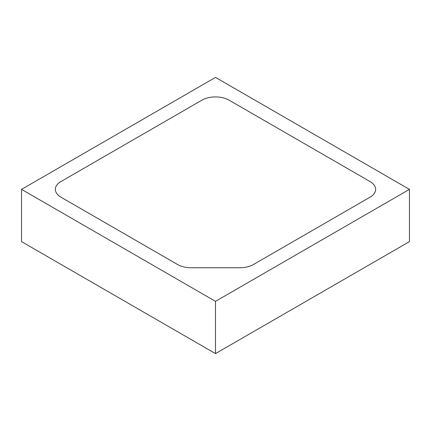 <?xml version="1.0" encoding="UTF-8"?>
<svg xmlns="http://www.w3.org/2000/svg" width="431" height="431" viewBox="0 0 431 431"><rect width="100%" height="100%" fill="white"/><g stroke="black" fill="none" stroke-linecap="round" stroke-linejoin="round"><path stroke-width="0.65" d="M21.55 189.371L215.5 301.35L409.45 189.371L215.5 77.397L21.55 189.371L21.55 241.629L215.5 353.603L215.5 301.35M215.5 353.603L409.45 241.629L409.45 189.371M370.013 197.209A19.201 11.087 0 0 0 375.638 189.371A19.201 11.087 0 0 0 370.013 181.532L229.076 100.164A19.201 11.087 0 0 0 201.923 100.164L60.986 181.532A19.201 11.087 0 0 0 55.362 189.371A19.201 11.087 0 0 0 60.986 197.209L177.55 264.51A19.201 11.087 0 0 0 191.127 267.753L239.873 267.753A19.201 11.087 0 0 0 253.45 264.51L370.013 197.209A19.201 11.087 0 0 0 375.638 189.371A19.201 11.087 0 0 0 370.013 181.532L229.076 100.164A19.201 11.087 0 0 0 201.923 100.164L60.986 181.532A19.201 11.087 0 0 0 55.362 189.371A19.201 11.087 0 0 0 60.986 197.209L177.55 264.51A19.201 11.087 0 0 0 191.127 267.753L239.873 267.753A19.201 11.087 0 0 0 253.45 264.51L370.013 197.209"/></g></svg>
